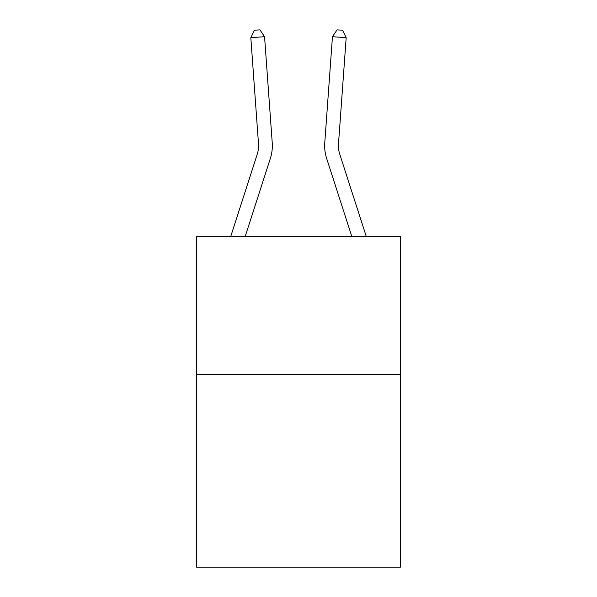 <?xml version="1.0" encoding="UTF-8"?>
<svg xmlns="http://www.w3.org/2000/svg" width="597" height="597" viewBox="0 0 597 597"><rect width="100%" height="100%" fill="white"/><g stroke="black" fill="none" stroke-linecap="round" stroke-linejoin="round"><path stroke-width="0.9" d="M400.4 374.364L400.4 567.15L196.6 567.15L196.6 236.658L400.4 236.658L400.4 374.364L196.6 374.364M272.232 142.795L264.553 36.693L272.232 142.795A41.312 41.312 0 0 1 270.344 158.451L245.136 236.658M366.334 236.658L339.76 154.227A27.544 27.544 0 0 1 338.506 143.787L346.178 37.686L332.447 36.693L324.768 142.795A41.312 41.312 0 0 0 326.656 158.451L351.864 236.658M339.76 154.227A27.544 27.544 0 0 1 338.506 143.787A27.544 27.544 0 0 0 339.76 154.227A27.544 27.544 0 0 1 338.506 143.787A27.544 27.544 0 0 0 339.76 154.227A27.544 27.544 0 0 1 338.506 143.787A27.544 27.544 0 0 0 339.76 154.227A27.544 27.544 0 0 1 338.506 143.787A27.544 27.544 0 0 0 339.76 154.227A27.544 27.544 0 0 1 338.506 143.787A27.544 27.544 0 0 0 339.76 154.227A27.544 27.544 0 0 1 338.506 143.787A27.544 27.544 0 0 0 339.76 154.227A27.544 27.544 0 0 1 338.506 143.787A27.544 27.544 0 0 0 339.76 154.227A27.544 27.544 0 0 1 338.506 143.787A27.544 27.544 0 0 0 339.76 154.227A27.544 27.544 0 0 1 338.506 143.787A27.544 27.544 0 0 0 339.76 154.227A27.544 27.544 0 0 1 338.506 143.787A27.544 27.544 0 0 0 339.76 154.227A27.544 27.544 0 0 1 338.506 143.787A27.544 27.544 0 0 0 339.76 154.227A27.544 27.544 0 0 1 338.506 143.787M346.178 37.686L342.574 30.246L337.081 29.85L332.447 36.693L324.768 142.795M264.553 36.693L250.822 37.686L254.426 30.246L259.919 29.85L264.553 36.693M230.666 236.658L257.24 154.227A27.544 27.544 0 0 0 258.494 143.787L250.822 37.686"/></g></svg>
